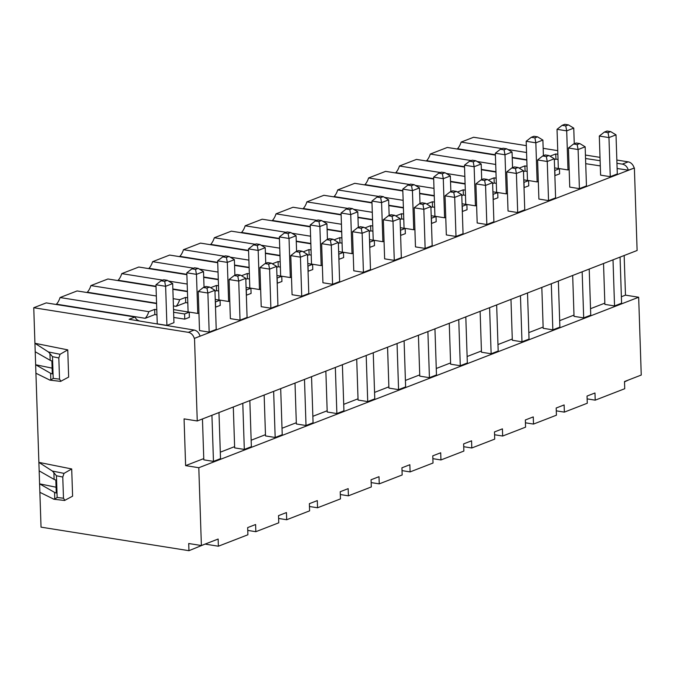 <?xml version="1.0" encoding="UTF-8"?>
<svg xmlns="http://www.w3.org/2000/svg" width="675" height="675" viewBox="0 0 675 675"><rect width="100%" height="100%" fill="white"/><g stroke="black" fill="none" stroke-linecap="round" stroke-linejoin="round"><path stroke-width="1.01" d="M456.899 148.981L457.54 148.728A13.913 8.016 -81 0 0 461.135 142.096L473.614 137.253L526.331 145.648M464.527 166.708L426.684 160.692A13.913 8.016 -81 0 0 430.279 154.052L447.306 147.454L495.391 155.107M426.684 160.692L426.052 160.937M433.679 178.672L395.837 172.648A13.913 8.016 -81 0 0 399.431 166.008L416.458 159.41L464.543 167.062M395.837 172.648L395.196 172.893M402.823 190.628L364.981 184.604A13.913 8.016 -81 0 0 368.575 177.964L385.602 171.366L433.688 179.018M364.981 184.604L364.348 184.849M371.976 202.584L334.133 196.56A13.913 8.016 -81 0 0 337.728 189.92L354.755 183.322L402.84 190.974M334.133 196.56L333.492 196.805M341.12 214.54L303.277 208.516A13.913 8.016 -81 0 0 306.872 201.884L323.899 195.286L371.984 202.93M303.277 208.516L302.636 208.769M310.272 226.496L272.43 220.472A13.913 8.016 -81 0 0 276.016 213.84L293.043 207.242L341.137 214.895M272.43 220.472L271.789 220.725M279.416 238.452L241.574 232.436A13.913 8.016 -81 0 0 245.168 225.796L262.195 219.198L310.281 226.851M241.574 232.436L240.933 232.681M248.569 250.417L210.727 244.392A13.913 8.016 -81 0 0 214.312 237.752L231.339 231.154L279.433 238.807M210.727 244.392L210.085 244.637M217.713 262.373L179.871 256.348A13.913 8.016 -81 0 0 183.465 249.708L200.492 243.11L248.577 250.762M179.871 256.348L179.229 256.593M186.865 274.328L149.015 268.304A13.913 8.016 -81 0 0 152.609 261.672L169.636 255.066L217.721 262.718M149.015 268.304L148.382 268.557M156.009 286.284L118.167 280.26A13.913 8.016 -81 0 0 121.762 273.628L138.788 267.03L186.874 274.683M118.167 280.26L117.526 280.513M156.575 303.244L87.311 292.224A13.913 8.016 -81 0 0 90.906 285.584L107.933 278.986L156.018 286.639M87.311 292.224L86.678 292.469M156.954 314.887L154.845 314.567L145.209 318.305L56.464 304.18A13.913 8.016 -81 0 0 60.058 297.54L77.085 290.942L156.583 303.59M56.464 304.18L55.822 304.425M194.273 338.428L200.062 336.184C199.015 332.733 197.049 330.691 194.164 330.058L129.111 319.3L134.983 317.022L46.229 302.898L33.75 307.733L188.308 332.328A7.476 5.797 68.8 0 1 194.273 338.428L634.382 167.991L628.349 170.193L617.127 168.48M205.681 543.864L188.949 550.69L41.032 527.15L33.75 307.733M205.698 544.193L218.371 546.218L218.135 539.038L201.386 545.527L198.804 467.724L638.668 297.245L641.25 375.047L624.502 381.544L624.738 388.716L595.207 400.165L587.132 398.874M624.51 381.873L628.796 379.873M247.759 530.407L255.833 531.697L255.597 524.517L247.666 527.588L247.902 534.769L218.371 546.218M278.615 518.451L286.689 519.742L286.453 512.561L278.522 515.633L278.758 522.813L255.833 531.697M309.462 506.495L317.545 507.777L317.301 500.605L309.369 503.677L309.606 510.857L286.689 519.742M340.318 494.539L348.393 495.821L348.157 488.641L340.225 491.721L340.462 498.901L317.545 507.777M371.166 482.583L379.249 483.865L379.004 476.685L371.073 479.765L371.309 486.937L348.393 495.821M402.022 470.618L410.096 471.909L409.86 464.729L401.929 467.8L402.165 474.981L379.249 483.865M432.869 458.663L440.952 459.953L440.708 452.773L432.776 455.844L433.013 463.025L410.096 471.909M463.725 446.707L471.8 447.989L471.563 440.817L463.632 443.888L463.868 451.069L440.952 459.953M494.572 434.751L502.656 436.033L502.419 428.853L494.48 431.933L494.724 439.113L471.8 447.989M525.428 422.795L533.503 424.077L533.267 416.897L525.336 419.977L525.572 427.157L502.656 436.033M556.276 410.839L564.359 412.121L564.123 404.941L556.183 408.021L556.428 415.192L533.503 424.077M595.207 400.165L594.97 392.985L587.039 396.056L587.275 403.237L564.359 412.121M638.668 297.245L625.48 295.144L621.38 296.738M604.842 303.142L590.532 308.694M573.986 315.098L559.676 320.65M543.139 327.063L528.82 332.606M512.283 339.019L497.973 344.562M481.435 350.975L467.117 356.518M450.579 362.931L436.269 368.483M419.732 374.887L405.413 380.438M388.876 386.843L374.566 392.394M358.028 398.807L343.71 404.35M327.173 410.763L312.863 416.306M296.317 422.719L282.007 428.262M265.469 434.675L251.159 440.227M234.613 446.631L220.303 452.182M203.766 458.595L185.617 465.623L184.064 418.88L197.252 420.972L194.518 338.47M198.804 467.724L185.617 465.623M572.678 275.476L574.028 316.356L583.689 317.891L590.743 315.157L589.216 269.063M541.822 287.432L543.181 328.312L552.842 329.847L559.887 327.113L558.36 281.019M510.967 299.388L512.325 340.267L521.986 341.803L529.04 339.078L527.513 292.975M480.119 311.344L481.477 352.223L491.138 353.767L498.184 351.034L496.657 304.931M449.263 323.3L450.622 364.188L460.282 365.723L467.336 362.99L465.809 316.896M418.416 335.264L419.774 376.144L429.427 377.679L436.48 374.946L434.953 328.852M387.56 347.22L388.918 388.1L398.579 389.635L405.633 386.902L404.097 340.808M356.712 359.176L358.062 400.056L367.723 401.591L374.777 398.858L373.25 352.763M325.856 371.132L327.215 412.012L336.876 413.556L343.929 410.822L342.394 364.719M295.009 383.088L296.359 423.976L306.02 425.512L313.073 422.778L311.546 376.684M264.153 395.044L265.511 435.932L275.172 437.468L282.226 434.734L280.69 388.64M233.305 407.008L234.655 447.888L244.316 449.423L251.37 446.69L249.843 400.596M218.987 412.552L220.514 458.646L213.469 461.379L203.808 459.844L202.449 418.964M620.063 257.108L621.591 303.202L614.545 305.935L604.884 304.4L603.526 263.512M614.545 305.935L613.01 259.841M634.382 167.991L637.116 250.493L197.252 420.972M583.689 317.891L582.162 271.797M552.842 329.847L551.306 283.753M521.986 341.803L520.459 295.709M491.138 353.767L489.603 307.665M460.282 365.723L458.755 319.629M429.427 377.679L427.899 331.585M398.579 389.635L397.052 343.541M367.723 401.591L366.196 355.497M336.876 413.556L335.348 367.453M306.02 425.512L304.493 379.409M275.172 437.468L273.645 391.373M244.316 449.423L242.789 403.329M213.469 461.379L211.933 415.285M554.993 175.652L554.825 170.48L559.432 168.691L559.609 173.872L554.867 175.635M526.795 159.756L512.224 157.435M495.382 154.752L457.54 148.728M558.031 159.443L555.922 159.123L554.335 159.739M585.714 163.679L600.286 165.907M138.594 320.87L138.915 320.743A13.913 8.016 99 0 1 134.983 317.022M173.796 317.469L184.773 319.14L184.596 313.968L189.211 312.179L189.38 317.36L184.773 319.14M187.81 302.932L185.701 302.611L176.065 306.34L173.416 305.918M215.494 307.167L220.236 305.404L220.058 300.223L215.232 299.422M187.422 291.288L172.851 288.968M218.666 290.976L216.548 290.655L214.962 291.271M246.341 295.211L251.083 293.439L250.914 288.267L246.088 287.466M218.278 279.323L203.698 277.012M249.514 279.02L247.404 278.699L245.818 279.307M277.197 283.255L281.939 281.483L281.762 276.303L276.944 275.51M249.126 267.368L234.554 265.047M280.37 267.064L278.252 266.735L276.666 267.351M308.045 271.291L312.787 269.527L312.618 264.347L307.792 263.554M279.982 255.412L265.402 253.091M311.217 255.099L309.108 254.779L307.522 255.395M338.901 259.335L343.642 257.572L343.465 252.391L338.648 251.589M310.829 243.456L296.257 241.135M342.073 243.143L339.955 242.823L338.377 243.439M369.757 247.379L374.49 245.616L374.321 240.435L369.495 239.633M341.685 231.5L327.113 229.179M372.921 231.188L370.811 230.867L369.225 231.483M400.604 235.423L405.346 233.651L405.177 228.479L400.351 227.677M372.532 219.544L357.961 217.223M403.777 219.232L401.667 218.911L400.081 219.527M431.46 223.467L436.193 221.695L436.025 216.523L431.198 215.722M403.388 207.579L388.817 205.259M434.624 207.276L432.515 206.947L430.928 207.562M462.307 211.511L467.049 209.739L466.881 204.559L462.054 203.766M434.244 195.623L419.664 193.303M465.48 195.32L463.371 194.991L461.784 195.607M493.163 199.547L497.905 197.783L497.728 192.603L492.902 191.81M465.092 183.668L450.52 181.347M496.327 183.355L494.218 183.035L492.632 183.651M524.011 187.591L528.753 185.828L528.584 180.647L523.758 179.845M495.948 171.712L481.368 169.391M527.183 171.399L525.074 171.079L523.488 171.695M599.299 136.046L604.403 132.064L607.044 131.034L610.664 131.617L608.023 132.637L608.96 137.582L599.299 136.046L600.598 175.146L610.259 176.681L608.96 137.582L616.013 134.848L617.304 173.947L610.259 176.681M531.284 137.295L534.912 137.869L537.553 136.848L533.933 136.266L531.284 137.295L526.179 141.278L527.479 180.377L537.14 181.912L538.304 181.465M579.403 188.637L586.457 185.903L585.158 146.804L578.104 149.538L579.403 188.637L569.742 187.102L568.443 148.002L578.104 149.538L577.167 144.593L579.817 143.572L585.158 146.804M500.437 149.251L504.056 149.825L506.697 148.804L503.077 148.23L500.437 149.251L495.332 153.233L496.631 192.333L506.292 193.868L507.457 193.421M548.547 200.593L555.601 197.868L554.302 158.76L547.256 161.494L548.547 200.593L538.895 199.057L537.595 159.958L547.256 161.494L546.32 156.549L548.961 155.528L554.302 158.76M469.581 161.207L473.209 161.789L475.85 160.76L472.23 160.186L469.581 161.207L464.476 165.189L465.775 204.289L475.436 205.833L476.601 205.377M517.7 212.557L524.753 209.824L523.454 170.724L516.4 173.458L517.7 212.557L508.039 211.013L506.739 171.914L516.4 173.458L515.464 168.514L518.113 167.484L523.454 170.724M438.733 173.163L442.353 173.745L444.994 172.716L441.374 172.142L438.733 173.163L433.628 177.145L434.928 216.253L444.58 217.789L445.753 217.333M486.844 224.513L493.898 221.78L492.598 182.68L485.553 185.414L486.844 224.513L477.183 222.978L475.892 183.878L485.553 185.414L484.616 180.47L487.257 179.44L492.598 182.68M407.877 185.127L411.497 185.701L414.146 184.672L410.527 184.098L407.877 185.127L402.773 189.11L404.072 228.209L413.733 229.745L414.897 229.289M455.996 236.469L463.05 233.736L461.751 194.636L454.697 197.37L455.996 236.469L446.335 234.934L445.036 195.834L454.697 197.37L453.76 192.426L456.41 191.405L461.751 194.636M377.03 197.083L380.649 197.657L383.29 196.636L379.671 196.054L377.03 197.083L371.925 201.066L373.224 240.165L382.877 241.701L384.05 241.253M425.14 248.425L432.194 245.692L430.895 206.592L423.849 209.326L425.14 248.425L415.479 246.89L414.188 207.79L423.849 209.326L422.913 204.382L425.554 203.361L430.895 206.592M346.174 209.039L349.793 209.613L352.443 208.592L348.815 208.01L346.174 209.039L341.069 213.022L342.368 252.121L352.029 253.657L353.194 253.209M394.293 260.381L401.347 257.648L400.047 218.548L392.993 221.282L394.293 260.381L384.632 258.846L383.332 219.746L392.993 221.282L392.057 216.337L394.706 215.317L400.047 218.548M315.318 220.995L318.946 221.569L321.587 220.548L317.967 219.974L315.318 220.995L310.222 224.977L311.512 264.077L321.173 265.613L322.346 265.165M363.437 272.346L370.491 269.612L369.191 230.504L362.137 233.238L363.437 272.346L353.776 270.802L352.485 231.702L362.137 233.238L361.209 228.302L363.85 227.273L369.191 230.504M284.47 232.951L288.09 233.533L290.739 232.504L287.111 231.93L284.47 232.951L279.366 236.933L280.665 276.033L290.326 277.577L291.49 277.121M332.589 284.302L339.635 281.568L338.344 242.468L331.29 245.202L332.589 284.302L322.928 282.766L321.629 243.658L331.29 245.202L330.353 240.258L333.003 239.228L338.344 242.468M253.614 244.907L257.243 245.489L259.883 244.46L256.264 243.886L253.614 244.907L248.518 248.889L249.809 287.997L259.47 289.533L260.634 289.077M301.733 296.257L308.787 293.524L307.488 254.424L300.434 257.158L301.733 296.257L292.073 294.722L290.773 255.622L300.434 257.158L299.506 252.214L302.147 251.184L307.488 254.424M222.767 256.871L226.387 257.445L229.036 256.424L225.408 255.842L222.767 256.871L217.662 260.854L218.962 299.953L228.622 301.489L229.787 301.033M270.886 308.213L277.931 305.48L276.64 266.38L269.587 269.114L270.886 308.213L261.225 306.678L259.926 267.578L269.587 269.114L268.65 264.17L271.291 263.149L276.64 266.38M191.911 268.827L195.539 269.401L198.18 268.38L194.56 267.798L191.911 268.827L186.815 272.81L188.106 311.909L197.767 313.445L198.931 312.998M240.03 320.169L247.084 317.436L245.784 278.336L238.731 281.07L240.03 320.169L230.369 318.634L229.07 279.534L238.731 281.07L237.802 276.126L240.443 275.105L245.784 278.336M157.258 323.865L166.919 325.401L173.964 322.667L172.673 283.567L165.62 286.301L155.959 284.766L157.258 323.865M199.522 330.59L209.174 332.125L216.228 329.4L214.937 290.292L207.883 293.026L198.222 291.49L199.522 330.59M557.035 129.322L562.14 125.339L564.781 124.31L568.409 124.892L565.76 125.913L566.696 130.857L557.035 129.322L558.335 168.421L567.996 169.957L566.696 130.857L573.75 128.123L574.265 143.741M569.16 169.501L567.996 169.957M568.409 124.892L573.75 128.123M565.76 125.913L562.14 125.339M610.664 131.617L616.013 134.848M608.023 132.637L604.403 132.064M537.14 181.912L535.84 142.813L542.894 140.079L543.417 155.697M537.553 136.848L542.894 140.079M534.912 137.869L535.84 142.813L526.179 141.278M579.817 143.572L576.197 142.999L573.548 144.02L577.167 144.593M573.548 144.02L568.443 148.002M506.292 193.868L504.993 154.769L512.047 152.035L512.561 167.653M506.697 148.804L512.047 152.035M504.056 149.825L504.993 154.769L495.332 153.233M548.961 155.528L545.341 154.955L542.7 155.976L546.32 156.549M542.7 155.976L537.595 159.958M475.436 205.833L474.137 166.725L481.191 164L481.705 179.618M475.85 160.76L481.191 164M473.209 161.789L474.137 166.725L464.476 165.189M518.113 167.484L514.485 166.911L511.844 167.932L515.464 168.514M511.844 167.932L506.739 171.914M444.58 217.789L443.289 178.689L450.343 175.956L450.858 191.573M444.994 172.716L450.343 175.956M442.353 173.745L443.289 178.689L433.628 177.145M487.257 179.44L483.638 178.867L480.997 179.896L484.616 180.47M480.997 179.896L475.892 183.878M413.733 229.745L412.433 190.645L419.487 187.912L420.002 203.529M414.146 184.672L419.487 187.912M411.497 185.701L412.433 190.645L402.773 189.11M456.41 191.405L452.782 190.822L450.141 191.852L453.76 192.426M450.141 191.852L445.036 195.834M382.877 241.701L381.586 202.601L388.631 199.868L389.154 215.485M383.29 196.636L388.631 199.868M380.649 197.657L381.586 202.601L371.925 201.066M425.554 203.361L421.934 202.778L419.285 203.808L422.913 204.382M419.285 203.808L414.188 207.79M352.029 253.657L350.73 214.557L357.784 211.823L358.298 227.441M352.443 208.592L357.784 211.823M349.793 209.613L350.73 214.557L341.069 213.022M394.706 215.317L391.078 214.743L388.437 215.764L392.057 216.337M388.437 215.764L383.332 219.746M321.173 265.613L319.882 226.513L326.928 223.779L327.451 239.397M321.587 220.548L326.928 223.779M318.946 221.569L319.882 226.513L310.222 224.977M363.85 227.273L360.231 226.699L357.581 227.72L361.209 228.302M357.581 227.72L352.485 231.702M290.326 277.577L289.027 238.469L296.08 235.744L296.595 251.362M290.739 232.504L296.08 235.744M288.09 233.533L289.027 238.469L279.366 236.933M333.003 239.228L329.375 238.655L326.734 239.676L330.353 240.258M326.734 239.676L321.629 243.658M259.47 289.533L258.179 250.433L265.224 247.7L265.748 263.317M259.883 244.46L265.224 247.7M257.243 245.489L258.179 250.433L248.518 248.889M302.147 251.184L298.527 250.611L295.878 251.64L299.506 252.214M295.878 251.64L290.773 255.622M228.622 301.489L227.323 262.389L234.377 259.656L234.892 275.273M229.036 256.424L234.377 259.656M226.387 257.445L227.323 262.389L217.662 260.854M271.291 263.149L267.671 262.567L265.03 263.596L268.65 264.17M265.03 263.596L259.926 267.578M197.767 313.445L196.467 274.345L203.521 271.612L204.044 287.229M198.18 268.38L203.521 271.612M195.539 269.401L196.467 274.345L186.815 272.81M240.443 275.105L236.824 274.523L234.174 275.552L237.802 276.126M234.174 275.552L229.07 279.534M166.919 325.401L165.62 286.301L164.683 281.357L167.332 280.336L172.673 283.567M167.332 280.336L163.704 279.762L161.063 280.783L155.959 284.766M161.063 280.783L164.683 281.357M209.174 332.125L207.883 293.026L206.947 288.082L209.588 287.061L214.937 290.292M209.588 287.061L205.968 286.487L203.327 287.508L198.222 291.49M203.327 287.508L206.947 288.082M525.074 171.079L524.897 165.898L527.015 166.227M519.168 168.126L524.897 165.898M430.279 154.052L471.234 160.566M477.065 161.494L495.703 164.464M512.544 167.147L513.498 167.29M526.812 160.102L512.232 157.781M554.605 167.889L559.432 168.691M461.135 142.096L502.082 148.61M507.921 149.538L526.559 152.508M543.4 155.182L544.345 155.334M628.349 170.193C627.278 166.75 625.269 164.725 622.316 164.126L616.95 163.299M600.117 160.726L585.546 158.498M557.862 154.263L555.753 153.942L550.015 156.17M543.173 148.323L557.744 150.643M585.428 155.047L600.008 157.368M616.849 160.051L628.172 161.857A7.476 5.797 -111.2 0 1 634.137 167.957M555.922 159.123L555.753 153.942M625.48 295.144L624.164 255.513M67.753 349.869L34.931 343.288L48.398 351.953L60.067 354.291L67.753 349.869L68.656 377.08L60.556 381.4M188.949 550.69L188.713 543.51L201.386 545.527M64.91 500.386L63.475 498.226L62.775 477.039L64.015 473.377L71.702 468.956L72.605 496.167L64.513 500.487M71.702 468.956L38.88 462.375L52.346 471.04L64.015 473.377M60.961 381.299L59.527 379.139L58.826 357.944L60.067 354.291M35.927 373.233L49.984 380.152M49.326 379.932L50.828 379.983L50.608 373.309L35.64 364.753L52.118 368.128M35.21 351.759L50.178 360.315A7.476 1.949 -1.9 0 0 51.874 360.897L52.304 373.891A7.476 1.949 178.1 0 1 50.608 373.309M50.178 360.315L49.958 353.641L52.49 356.678L53.207 378.397L50.828 379.983M49.958 353.641L48.398 351.953M39.876 492.32L53.933 499.238M39.158 470.855L54.127 479.41L53.907 472.728L52.346 471.04M53.907 472.728L56.438 475.765L62.775 477.039M54.127 479.41A7.476 1.949 -1.9 0 0 55.831 479.993L56.261 492.978A7.476 1.949 178.1 0 1 54.557 492.396L39.589 483.84L56.067 487.215M56.438 475.765L57.156 497.483L54.776 499.078L54.557 492.396M53.274 499.019L54.776 499.078M60.058 297.54L148.804 311.664A13.913 8.016 99 0 1 145.209 318.305M173.534 309.589L189.211 312.179M184.596 313.968L173.627 312.289M156.786 309.715L154.676 309.386L148.804 311.664M154.845 314.567L154.676 309.386M90.906 285.584L156.33 295.996M173.171 298.671L179.66 299.708L185.524 297.43L187.642 297.751M176.065 306.34A13.913 8.016 99 0 0 179.66 299.708M187.439 291.634L172.859 289.313M215.325 301.987L220.058 300.223M215.452 302.012L215.62 307.184M185.701 302.611L185.524 297.43M121.762 273.628L162.717 280.142M168.547 281.07L187.186 284.04M204.027 286.715L204.972 286.867M218.287 279.678L203.715 277.358M246.172 290.031L250.914 288.267M218.489 285.795L216.38 285.474L210.642 287.693M246.299 290.048L246.476 295.228M216.548 290.655L216.38 285.474M152.609 261.672L193.565 268.186M199.395 269.114L218.033 272.076M234.875 274.759L235.828 274.911M249.142 267.722L234.562 265.402M277.028 278.075L281.762 276.303M249.345 273.839L247.236 273.518L241.498 275.738M277.155 278.092L277.324 283.272M247.404 278.699L247.236 273.518M183.465 249.708L224.421 256.23M230.251 257.158L248.889 260.12M265.731 262.803L266.676 262.955M279.99 255.766L265.418 253.446M307.876 266.119L312.618 264.347M280.192 261.883L278.083 261.562L272.346 263.782M308.002 266.136L308.18 271.316M278.252 266.735L278.083 261.562M214.312 237.752L255.268 244.274M261.098 245.202L279.737 248.164M296.578 250.847L297.532 250.999M310.846 243.802L296.266 241.49M338.732 254.163L343.465 252.391M311.048 249.927L308.939 249.598L303.202 251.826M338.858 254.18L339.027 259.36M309.108 254.779L308.939 249.598M245.168 225.796L286.124 232.31M291.954 233.238L310.593 236.208M327.434 238.891L328.387 239.043M341.693 231.846L327.122 229.525M369.579 242.198L374.321 240.435M341.896 237.971L339.787 237.642L334.049 239.87M369.714 242.224L369.883 247.396M339.955 242.823L339.787 237.642M276.016 213.84L316.972 220.354M322.802 221.282L341.44 224.252M358.282 226.927L359.235 227.078M372.549 219.89L357.969 217.569M400.435 230.243L405.177 228.479M372.752 226.007L370.642 225.686L364.905 227.914M400.562 230.268L400.731 235.44M370.811 230.867L370.642 225.686M306.872 201.884L347.827 208.398M353.658 209.326L372.296 212.296M389.137 214.971L390.091 215.123M403.397 207.934L388.825 205.613M431.283 218.287L436.025 216.523M403.599 214.051L401.49 213.73L395.752 215.949M431.418 218.303L431.587 223.484M401.667 218.911L401.49 213.73M337.728 189.92L378.675 196.442M384.505 197.37L403.144 200.332M419.985 203.015L420.938 203.167M434.253 195.978L419.681 193.657M462.139 206.331L466.881 204.559M434.455 202.095L432.346 201.774L426.608 203.993M462.265 206.347L462.443 211.528M432.515 206.947L432.346 201.774M368.575 177.964L409.531 184.486M415.361 185.414L434 188.376M450.841 191.059L451.794 191.211M465.1 184.022L450.529 181.702M492.986 194.375L497.728 192.603M465.303 190.139L463.193 189.818L457.456 192.037M493.121 194.392L493.29 199.572M463.371 194.991L463.193 189.818M399.431 166.008L440.378 172.53M446.209 173.458L464.856 176.42M481.688 179.103L482.642 179.255M495.956 172.057L481.385 169.746M523.842 182.41L528.584 180.647M496.159 178.183L494.049 177.854L488.312 180.082M523.969 182.436L524.146 187.616M494.218 183.035L494.049 177.854M622.316 164.126L628.172 161.857M52.49 356.678L58.826 357.944M59.527 379.139L53.207 378.397M194.164 330.058L188.308 332.328M63.475 498.226L57.156 497.483M60.421 381.367L50.178 380.16M64.37 500.453L54.127 499.255"/></g></svg>
